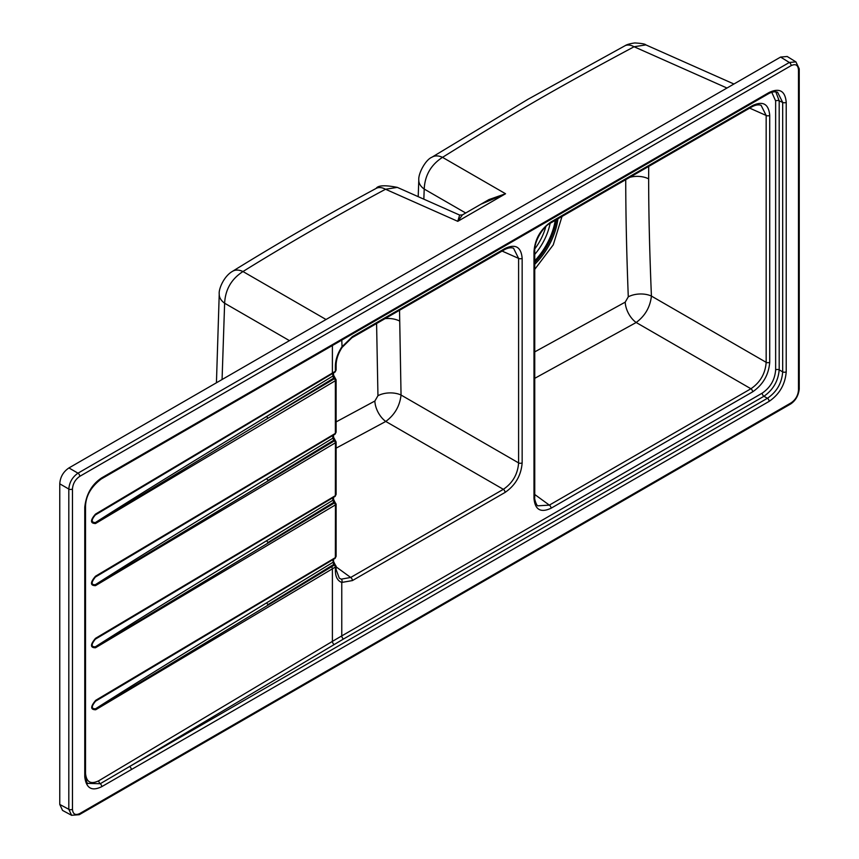 <?xml version="1.0" encoding="UTF-8"?>
<svg xmlns="http://www.w3.org/2000/svg" width="859" height="859" viewBox="0 0 859 859"><rect width="100%" height="100%" fill="white"/><g stroke="black" fill="none" stroke-linecap="round" stroke-linejoin="round"><path stroke-width="1.29" d="M101.749 786.661C91.816 791.558 86.158 788.283 84.762 776.826L84.762 507.282C86.179 494.183 91.838 484.369 101.749 477.829L769.138 92.471C779.521 87.65 785.212 90.936 786.221 102.339L786.221 371.797C785.212 384.36 779.521 394.227 769.138 401.378L101.749 786.661A2.598 1.503 -119.9 0 0 100.256 783.719L87.811 783.397M798.473 69.869C798.043 64.983 795.595 63.566 791.139 65.628L79.79 476.326C75.334 479.397 72.897 483.628 72.457 489.029L72.457 809.285C72.886 814.171 75.334 815.588 79.79 813.527L791.139 402.828C795.595 399.746 798.043 395.516 798.473 390.126L798.473 69.869A2.598 1.493 0 0 0 799.235 68.806L795.896 61.88L789.335 62.471L77.986 473.169C72.435 477.024 69.375 482.318 68.817 489.05L68.817 809.307L71.598 815.298M71.684 815.341L62.567 810.434L59.765 804.443L59.765 483.821C60.227 477.035 63.287 471.741 68.935 467.94L780.595 57.07L787.188 56.49L795.992 61.945M326.044 319.505L242.979 271.541C231.436 278.971 225.316 289.526 224.628 303.227L222.073 379.528M733.93 84.01L645.871 44.893L634.082 46.751C596.919 66.583 564.921 84.236 538.099 99.708C506.853 117.823 488.116 128.979 442.514 157.347C430.982 164.778 424.883 175.343 424.206 189.055A21.615 13.046 -177.9 0 1 418.795 179.993L418.795 179.993A21.615 13.046 -177.9 0 1 418.795 179.928M480.879 204.238L505.554 193.747L488.932 199.589M462.421 214.9L459.629 215.072L457.772 221.332L462.432 214.89L489.072 199.513M459.629 215.072L397.298 187.38L385.53 189.248C344.341 211.239 284.404 245.674 242.979 271.541A21.615 12.928 -121.6 0 0 232.574 271.294L232.574 271.294A21.615 12.928 -121.6 0 0 232.542 271.315M131.33 769.621A2.598 1.493 -120 0 0 129.602 766.518L100.256 783.719A2.598 1.514 59.2 0 1 98.742 780.788L332.401 641.394A864.465 499.1 180 0 1 341.764 635.907L762.212 393.154C770.373 387.538 774.85 379.785 775.645 369.907L775.645 100.922L771.736 92.235M769.138 92.471A2.598 1.493 60 0 1 768.601 93.663C771.919 91.87 774.915 91.376 777.578 92.203L782.678 102.404L782.678 371.861C781.84 383.114 776.751 391.919 767.42 398.275L129.602 766.518L343.493 639.01L763.941 396.267C773.143 389.836 778.233 381.031 779.188 369.842L779.188 100.857L775.763 91.72M335.235 564.814A2.598 1.299 131 0 0 335.01 564.46L336.116 566.21L336.116 569.678A2.598 1.493 180 0 1 335.375 570.72L335.461 565.609L334.43 565.05A1.729 1.063 62.5 0 1 335.375 567.058A864.465 499.1 0 0 0 332.401 568.819L95.714 709.749C90.388 709.77 90.388 706.624 95.714 700.321L335.364 557.62A1.729 0.945 56.1 0 1 335.096 558.35A1.729 0.945 56.1 0 1 335.042 558.393M335.375 570.72C335.493 576.937 337.619 580.845 341.764 582.434L352.405 580.577L505.071 492.432C515.454 485.271 521.145 475.414 522.154 462.84L522.154 258.334C521.145 246.93 515.454 243.634 505.071 248.466L352.405 336.61L341.764 347.036C337.619 353.436 335.493 359.824 335.375 366.202L335.364 371.292A864.465 499.1 0 0 0 332.401 373.042L95.51 514.101C90.195 520.243 90.195 523.389 95.51 523.528A1.729 1.009 -120.8 0 0 95.446 523.045C90.786 522.895 90.786 520.049 95.446 514.52L332.046 373.837A1.729 1.009 -120.8 0 0 332.401 373.042L332.401 345.501M335.225 502.698A2.598 1.299 131 0 0 335.01 502.343L336.105 504.083L336.105 556.374L335.364 557.62L335.461 503.492L334.43 502.934A1.729 1.074 62.5 0 1 335.375 504.931L95.51 647.761C90.174 647.793 90.184 644.647 95.51 638.334L335.364 495.675L336.105 494.419L335.096 496.405A1.729 0.945 56.1 0 1 335.042 496.438L335.01 496.459A1.729 1.009 59.3 0 0 335.343 495.686M335.364 495.675L335.461 441.376L334.43 440.817A1.729 1.074 62.5 0 1 335.375 442.814L95.51 585.645C90.152 585.623 90.152 582.477 95.51 576.217L335.364 433.398L336.105 432.141L335.096 434.128A1.729 0.945 56.1 0 1 335.042 434.16L335.01 434.182A1.729 1.009 59.2 0 0 335.343 433.408M752.634 391.854C763.017 384.692 768.708 374.835 769.718 362.262L769.718 115.396C768.708 103.993 763.017 100.707 752.634 105.539L551.07 221.912C540.687 229.063 534.996 238.931 533.987 251.494L533.987 498.36C534.996 509.763 540.687 513.059 551.07 508.227L752.634 391.854A2.598 1.493 60 0 0 750.916 388.751C760.247 382.395 765.337 373.59 766.164 362.326A2.598 1.493 0 0 0 769.718 362.262M752.634 105.539A2.598 1.493 -120 0 1 752.097 106.72L550.533 223.093C544.585 225.262 534.191 240.262 534.749 250.441L534.749 497.307C534.083 498.682 536.703 506.241 537.959 505.811L549.352 505.124A2.598 1.493 60 0 1 551.07 508.227M749.66 108.127L766.164 115.46L761.074 105.26C758.454 104.433 755.458 104.927 752.097 106.72M534.749 378.325L636.175 322.501C645.088 315.908 650.166 307.092 651.423 296.076C649.597 252.031 648.674 212.957 648.652 178.865L648.695 166.421M534.749 351.879L625.223 302.143L628.283 296.827C626.576 252.578 625.739 213.257 625.739 178.865M336.116 569.678L339.305 578.161L341.227 579.159L350.687 577.463A2.598 1.493 60 0 1 352.405 580.577M334.43 565.05L334.323 565.104A1.729 1.009 59.5 0 1 335.343 567.08M333.528 559.295L333.528 561.389L335.01 564.46A2.598 1.299 131 0 0 333.636 564.513L334.323 565.104L95.65 709.266C90.839 709.459 90.839 706.613 95.65 700.74L334.978 558.425M332.809 559.724L333.636 564.513L267.987 604.596A1.729 1.02 -121.4 0 1 266.945 602.642C191.321 648.953 147.318 675.818 95.564 708.782A1.729 0.999 -122.7 0 0 95.65 709.266A1.729 1.009 -120.8 0 1 95.714 709.749M332.809 373.375L332.809 376.081L266.945 416.293C192.663 461.798 147.072 489.619 95.37 522.573C91.151 522.487 91.151 519.942 95.37 514.938L250.506 422.392M332.809 435.492L332.809 438.187L266.945 478.409C192.663 523.904 147.072 551.736 95.37 584.678C91.054 585.033 91.054 582.488 95.37 577.055L250.506 484.508M95.564 708.782C91.226 709.008 91.226 706.474 95.574 701.169L250.506 608.73M332.809 497.769L332.809 500.303L266.945 540.526C192.663 586.021 147.072 613.852 95.37 646.795C91.043 647.01 91.043 644.465 95.37 639.16L250.613 546.657M336.116 370.036L335.364 371.292A1.729 0.945 56.6 0 1 335.096 372.022L336.116 370.036L336.116 365.15C336.202 359.384 338.188 353.478 342.086 347.412L341.764 340.1M502.096 251.064L518.6 258.387L513.51 248.187C510.89 247.371 507.894 247.854 504.534 249.658A2.598 1.493 -120 0 0 505.071 248.466M336.116 566.865L350.687 577.463L503.353 489.329C512.683 482.973 517.773 474.168 518.6 462.904A2.598 1.493 0 0 0 522.154 462.84M505.071 492.432A2.598 1.493 60 0 0 503.353 489.329L385.777 421.447C394.7 414.854 399.789 406.049 401.046 395.033L399.532 310.271M336.105 421.909L374.868 401.024L377.949 395.709L376.586 323.521M95.37 514.938A1.729 1.052 60.3 0 1 95.446 514.52A1.729 1.009 -120.8 0 0 95.51 514.101M95.37 522.573A1.729 0.999 -122.8 0 0 95.446 523.045L267.987 418.258A1.729 1.02 -121.4 0 1 266.945 416.293M333.528 372.956L333.528 375.05A2.598 1.493 180 0 1 332.809 376.081L333.636 378.164L267.987 418.258L334.312 378.765A1.729 1.009 59.2 0 1 335.343 380.73M335.225 378.475A2.598 1.299 131 0 0 335.01 378.11A2.598 1.299 131 0 0 333.636 378.164L334.43 378.701A1.729 1.074 62.5 0 1 335.375 380.698L335.461 379.259L334.43 378.701M335.343 371.303A1.729 1.009 59.4 0 1 334.989 372.087M335.375 433.387A1.729 0.945 56.1 0 1 335.096 434.128M334.43 440.817L95.446 585.162C90.667 585.484 90.667 582.638 95.446 576.636L334.978 434.203M333.528 435.073L333.528 437.156A2.598 1.493 180 0 1 332.809 438.187L334.312 440.871A1.729 1.009 59.2 0 1 335.343 442.836M335.225 440.581A2.598 1.299 131 0 0 335.01 440.227A2.598 1.299 131 0 0 333.636 440.28L267.987 480.364A1.729 1.02 -121.4 0 1 266.945 478.409M335.375 495.664A1.729 0.945 56.1 0 1 335.096 496.405M334.43 502.934L95.446 647.278C90.657 647.439 90.657 644.594 95.446 638.742L334.978 496.481M333.528 497.34L333.528 499.272A2.598 1.493 180 0 1 332.809 500.303L334.312 502.987A1.729 1.009 59.2 0 1 335.343 504.952M333.528 499.272L335.01 502.343A2.598 1.299 131 0 0 333.636 502.397L267.987 542.48A1.729 1.02 -121.4 0 1 266.945 540.526M335.343 557.641A1.729 1.009 59.2 0 1 334.989 558.425L335.074 558.371M95.564 701.169A1.729 1.052 60.3 0 1 95.65 700.74A1.729 1.009 59.2 0 0 95.714 700.321M95.37 646.795A1.729 0.988 -122.9 0 0 95.446 647.278A1.729 1.009 -120.8 0 1 95.51 647.761M95.37 639.16A1.729 1.052 60.3 0 1 95.446 638.742A1.729 1.009 59.3 0 0 95.51 638.334M95.37 584.678A1.729 0.988 -122.8 0 0 95.446 585.162A1.729 1.009 -120.8 0 1 95.51 585.645M95.37 577.055A1.729 1.052 60.3 0 1 95.446 576.636A1.729 1.009 59.2 0 0 95.51 576.217M72.457 489.029A2.598 1.493 180 0 1 68.817 489.05L59.765 483.821M72.457 809.285A2.598 1.493 180 0 1 68.817 809.307L59.765 804.443M79.79 813.527A2.598 1.493 60 0 1 79.253 814.708L790.602 404.009C795.52 400.724 798.398 395.741 799.235 389.063L799.235 68.806M791.139 402.828A2.598 1.493 60 0 1 790.602 404.009M798.473 390.126A2.598 1.493 0 0 0 799.235 389.063M791.139 65.628A2.598 1.493 -120 0 0 789.335 62.471L780.595 57.07M79.79 476.326A2.598 1.493 -120 0 0 77.986 473.169L68.935 467.94M289.44 340.636L224.628 303.227A21.615 13.121 -177.6 0 1 219.228 294.057L219.228 294.057A21.615 13.121 -177.6 0 1 219.228 293.993M726.982 88.026L634.082 46.751A21.615 11.919 -118.1 0 0 624.837 45.838L624.837 45.838C626.694 44.561 630.012 43.605 634.812 42.95C641.566 43.347 645.249 43.992 645.861 44.893M431.97 157.197A21.615 13.014 -122 0 1 432.013 157.165L432.013 157.165A21.615 13.014 -122 0 1 442.514 157.347L505.554 193.747L457.772 221.332L385.53 189.248A21.615 12.015 -118.4 0 0 376.178 188.389L376.178 188.389C378.089 185.308 385.122 184.975 397.287 187.38M423.841 199.17L424.206 189.055L465.696 213M84.762 776.826A2.598 1.493 0 0 0 85.524 775.774L85.524 506.219C85.857 495.826 91.086 486.763 101.212 479.011L768.601 93.663M84.762 507.282A2.598 1.493 0 0 0 85.524 506.23M101.749 477.829A2.598 1.493 59.9 0 1 101.233 479M131.33 460.714A2.598 1.493 60 0 1 130.793 461.906M786.221 102.339A2.598 1.493 180 0 1 782.678 102.404L779.188 100.857A2.598 1.493 -0 0 0 775.645 100.922M786.221 371.797A2.598 1.493 180 0 1 782.667 371.861L779.188 369.842A2.598 1.493 0 0 0 775.645 369.907M769.138 401.378A2.598 1.493 -120 0 0 767.42 398.275L763.941 396.267A2.598 1.493 60 0 1 762.212 393.154M334.151 644.486A2.598 1.514 59.2 0 1 332.401 641.394L332.401 568.819A1.729 1.009 -120.8 0 0 331.381 566.854M85.513 773.186C86.297 782.13 90.7 784.664 98.742 780.788M343.493 639.01A2.598 1.493 60 0 1 341.764 635.907L341.764 582.434A2.598 2.105 108.8 0 0 341.227 579.159M95.51 523.528L335.364 380.709L335.364 433.398M534.749 494.494L549.352 505.124L750.916 388.751L636.175 322.501A17.287 9.589 62.1 0 1 625.223 302.143M534.749 497.307A2.598 1.493 180 0 1 533.987 498.36M534.749 250.441A2.598 1.493 180 0 1 533.987 251.494M550.533 223.093A2.598 1.493 -120 0 0 551.07 221.912M628.283 296.827A17.287 9.556 -2.3 0 1 651.423 296.076L766.164 362.326L766.164 115.46A2.598 1.493 -0 0 0 769.718 115.396M648.652 178.865A17.287 9.986 -0 0 0 629.83 177.319M562.011 216.468L553.25 244.858L534.749 269.35M557.931 218.82A49.521 28.594 -60 0 1 534.749 264.304M534.749 262.392A49.382 28.508 120 0 0 556.503 219.646M534.749 260.771A48.566 28.036 120 0 0 555.247 220.376M550.114 223.351A41.844 24.159 -60 0 1 534.749 254.382M545.798 226.69A39.364 22.731 -60 0 1 534.803 248.863M333.528 561.389A2.598 1.493 180 0 1 332.809 562.42L266.945 602.642M336.116 365.161A2.598 1.493 180 0 1 335.375 366.202M504.534 249.658L351.868 337.791A2.598 1.493 -120 0 0 352.405 336.61M377.949 395.709A17.287 9.599 -2.1 0 1 401.046 395.033L518.6 462.904L518.6 258.387A2.598 1.493 -0 0 0 522.154 258.334M336.105 448.151L385.777 421.447A17.287 9.556 62.3 0 1 374.868 401.024M399.499 320.987A17.287 9.986 -0 0 0 385.068 318.625M331.381 373.858A1.729 1.009 -120.8 0 0 332.046 373.837L334.978 372.097M71.587 815.288L79.253 814.708M376.178 188.389C326.549 215.115 278.681 242.753 232.574 271.294C223.984 276.061 218.519 289.064 219.228 294.057L216.436 382.792M418.204 196.668L418.795 179.993C418.129 173.754 425.43 159.742 432.013 157.165L528.092 99.225L624.837 45.838M87.94 783.537C87.167 783.891 86.362 781.303 85.524 775.763M351.868 337.791L342.086 347.412M333.528 375.05L336.105 379.861L336.105 432.141M333.528 437.156L336.105 441.977L336.105 494.419M336.105 556.374L335.096 558.361"/></g></svg>

